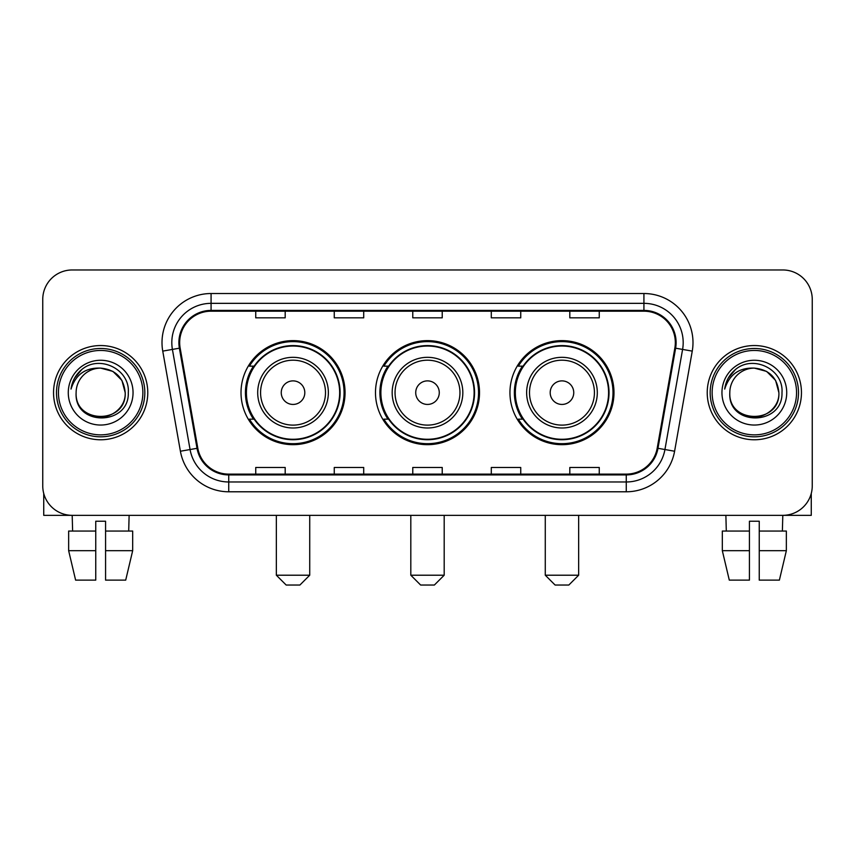 <?xml version="1.0" encoding="UTF-8"?>
<svg xmlns="http://www.w3.org/2000/svg" width="855" height="855" viewBox="0 0 855 855"><rect width="100%" height="100%" fill="white"/><g stroke="black" fill="none" stroke-linecap="round" stroke-linejoin="round"><path stroke-width="1.28" d="M509.943 392.659A52.016 52.016 0 0 0 561.97 444.675A52.016 52.016 0 0 0 613.986 392.659A52.016 52.016 0 0 0 561.97 340.632A52.016 52.016 0 0 0 509.943 392.659M375.484 392.659A52.016 52.016 0 0 0 427.5 444.675A52.016 52.016 0 0 0 479.516 392.659A52.016 52.016 0 0 0 427.5 340.632A52.016 52.016 0 0 0 375.484 392.659M241.014 392.659A52.016 52.016 0 0 0 293.03 444.675A52.016 52.016 0 0 0 345.057 392.659A52.016 52.016 0 0 0 293.03 340.632A52.016 52.016 0 0 0 241.014 392.659M253.486 419.153A47.602 47.602 0 0 1 253.486 366.154M387.956 419.153A47.602 47.602 0 0 1 387.956 366.154M522.426 419.153A47.602 47.602 0 0 1 522.426 366.154M42.75 299.41L42.75 485.897A29.444 29.444 0 0 0 72.194 515.341L782.806 515.341A29.444 29.444 0 0 0 812.25 485.897L812.25 299.41A29.444 29.444 0 0 0 782.806 269.966L72.194 269.966A29.444 29.444 0 0 0 42.75 299.41L42.75 485.897M53.544 392.659A47.111 47.111 0 0 0 100.655 439.769A47.111 47.111 0 0 0 147.776 392.659A47.111 47.111 0 0 0 100.655 345.548A47.111 47.111 0 0 0 53.544 392.659A47.111 47.111 0 0 0 100.655 439.769A47.111 47.111 0 0 0 147.776 392.659A47.111 47.111 0 0 0 100.655 345.548A47.111 47.111 0 0 0 53.544 392.659M707.224 392.659A47.111 47.111 0 0 0 754.345 439.769A47.111 47.111 0 0 0 801.456 392.659A47.111 47.111 0 0 0 754.345 345.548A47.111 47.111 0 0 0 707.224 392.659A47.111 47.111 0 0 0 754.345 439.769A47.111 47.111 0 0 0 801.456 392.659A47.111 47.111 0 0 0 754.345 345.548A47.111 47.111 0 0 0 707.224 392.659M179.668 342.599A31.411 31.411 0 0 1 211.078 311.188L643.922 311.188A31.411 31.411 0 0 1 674.852 348.049L657.196 448.17A31.411 31.411 0 0 1 626.266 474.119L228.734 474.119A31.411 31.411 0 0 1 197.804 448.17L180.149 348.049A31.411 31.411 0 0 1 179.668 342.599M178.887 342.599A32.191 32.191 0 0 0 179.379 348.188L197.024 448.309A32.191 32.191 0 0 0 228.734 474.91L626.266 474.91A32.191 32.191 0 0 0 657.976 448.309L675.621 348.188A32.191 32.191 0 0 0 643.922 310.408L211.078 310.408A32.191 32.191 0 0 0 178.887 342.599M162.749 351.116A49.077 49.077 0 0 1 211.078 293.522L643.922 293.522A49.077 49.077 0 0 1 692.251 351.116L674.595 451.237A49.077 49.077 0 0 1 626.266 491.785L228.734 491.785A49.077 49.077 0 0 1 180.405 451.237L162.749 351.116L172.411 349.417A39.255 39.255 0 0 1 211.078 303.343L643.922 303.343A39.255 39.255 0 0 1 682.589 349.417L664.933 449.527A39.255 39.255 0 0 1 626.266 481.974L228.734 481.974A39.255 39.255 0 0 1 190.067 449.527L172.411 349.417A39.255 39.255 0 0 1 171.823 342.599M782.806 269.966L72.194 269.966M72.622 531.051L72.194 515.341L782.806 515.341L782.378 531.051M812.25 485.897L812.25 299.41M657.976 448.309L664.933 449.527L682.589 349.417L692.251 351.116M412.773 311.188L412.773 317.836L442.227 317.836L442.227 311.188M334.262 311.188L334.262 317.836L363.706 317.836L363.706 311.188M255.741 311.188L255.741 317.836L285.185 317.836L285.185 311.188M491.294 311.188L491.294 317.836L520.738 317.836L520.738 311.188M569.815 311.188L569.815 317.836L599.259 317.836L599.259 311.188M442.227 474.119L442.227 467.471L412.773 467.471L412.773 474.119M363.706 474.119L363.706 467.471L334.262 467.471L334.262 474.119M285.185 474.119L285.185 467.471L255.741 467.471L255.741 474.119M520.738 474.119L520.738 467.471L491.294 467.471L491.294 474.119M599.259 474.119L599.259 467.471L569.815 467.471L569.815 474.119M43.733 493.442L43.733 515.341L157.587 515.341M68.646 531.051L68.646 550.684L75.614 580.128L68.646 550.684L68.646 531.051L95.749 531.051L95.749 521.229L105.571 521.229L105.571 531.051L132.675 531.051L132.675 550.684L125.706 580.128L132.675 550.684L105.571 550.684L105.571 531.051M129.126 515.341L128.699 531.051M95.749 531.051L95.749 580.128L75.614 580.128M68.646 550.684L95.749 550.684M125.706 580.128L105.571 580.128L105.571 550.684M142.86 392.659A42.205 42.205 0 0 0 100.655 350.454A42.205 42.205 0 0 0 58.45 392.659A42.205 42.205 0 0 0 100.655 434.864A42.205 42.205 0 0 0 142.86 392.659M144.826 392.659A44.171 44.171 0 0 0 100.655 348.487A44.171 44.171 0 0 0 56.494 392.659A44.171 44.171 0 0 0 100.655 436.82A44.171 44.171 0 0 0 144.826 392.659M76.116 392.659A24.539 24.539 0 0 1 100.655 368.12C115.564 369.574 123.74 377.75 125.193 392.659L121.912 380.39L112.924 371.401L100.655 368.12L112.924 371.401L121.912 380.39L125.193 392.659L121.912 380.39L112.924 371.401L100.655 368.12L112.924 371.401L121.912 380.39L125.193 392.659L121.912 380.39L112.924 371.401L100.655 368.12L112.924 371.401L121.912 380.39L125.193 392.659L121.912 380.39L112.924 371.401L100.655 368.12L112.924 371.401L121.912 380.39L125.193 392.659C126.7 424.315 74.62 424.315 76.116 392.659C73.936 426.709 129.447 425.95 128.293 392.659C130.12 369.285 99.49 354.43 81.845 369.478C75.689 374.629 72.087 381.159 71.018 389.089C75.657 374.469 85.532 367.479 100.655 368.12L112.924 371.401L121.912 380.39L125.193 392.659C126.7 424.315 74.62 424.315 76.116 392.659C74.62 424.315 126.7 424.315 125.193 392.659C126.7 424.315 74.62 424.315 76.116 392.659C74.62 424.315 126.7 424.315 125.193 392.659C126.7 424.315 74.62 424.315 76.116 392.659C74.62 424.315 126.7 424.315 125.193 392.659C126.7 424.315 74.62 424.315 76.116 392.659C74.62 424.315 126.7 424.315 125.193 392.659C126.7 424.315 74.62 424.315 76.116 392.659C74.62 424.315 126.7 424.315 125.193 392.659C126.7 424.315 74.62 424.315 76.116 392.659C74.62 424.315 126.7 424.315 125.193 392.659C126.177 411.704 101.692 424.358 86.75 412.869M68.272 392.659A32.394 32.394 0 0 0 100.655 425.042A32.394 32.394 0 0 0 133.049 392.659A32.394 32.394 0 0 0 100.655 360.265A32.394 32.394 0 0 0 68.272 392.659M81.834 369.488L74.599 378.092M74.15 378.925L74.802 377.739L74.15 378.925M299.902 585.034L286.168 585.034L276.347 575.212L309.724 575.212L299.902 585.034M304.808 392.659A11.778 11.778 0 0 0 293.03 380.881A11.778 11.778 0 0 0 281.252 392.659A11.778 11.778 0 0 0 293.03 404.436A11.778 11.778 0 0 0 304.808 392.659M328.363 392.659A35.333 35.333 0 0 0 293.03 357.326A35.333 35.333 0 0 0 257.697 392.659A35.333 35.333 0 0 0 293.03 427.992A35.333 35.333 0 0 0 328.363 392.659A35.333 35.333 0 0 1 293.03 427.992A35.333 35.333 0 0 1 257.697 392.659M339.659 392.659A46.619 46.619 0 0 0 293.03 346.04A46.619 46.619 0 0 0 246.411 392.659A46.619 46.619 0 0 0 293.03 439.278A46.619 46.619 0 0 0 339.659 392.659M344.073 392.659A51.044 51.044 0 0 1 249.414 419.153L254.149 419.153A47.057 47.057 0 0 0 324.173 427.949A47.057 47.057 0 0 0 324.173 357.369A47.057 47.057 0 0 0 254.149 366.154L249.414 366.154A51.044 51.044 0 0 1 344.073 392.659M434.372 585.034L420.628 585.034L410.817 575.212L444.183 575.212L434.372 585.034M439.278 392.659A11.778 11.778 0 0 0 427.5 380.881A11.778 11.778 0 0 0 415.722 392.659A11.778 11.778 0 0 0 427.5 404.436A11.778 11.778 0 0 0 439.278 392.659M462.833 392.659A35.333 35.333 0 0 0 427.5 357.326A35.333 35.333 0 0 0 392.167 392.659A35.333 35.333 0 0 0 427.5 427.992A35.333 35.333 0 0 0 462.833 392.659A35.333 35.333 0 0 1 427.5 427.992A35.333 35.333 0 0 1 392.167 392.659M474.119 392.659A46.619 46.619 0 0 0 427.5 346.04A46.619 46.619 0 0 0 380.881 392.659A46.619 46.619 0 0 0 427.5 439.278A46.619 46.619 0 0 0 474.119 392.659M478.544 392.659A51.044 51.044 0 0 1 383.884 419.153L388.608 419.153A47.057 47.057 0 0 0 458.633 427.949A47.057 47.057 0 0 0 458.633 357.369A47.057 47.057 0 0 0 388.608 366.154L383.884 366.154A51.044 51.044 0 0 1 478.544 392.659M568.832 585.034L555.098 585.034L545.276 575.212L578.653 575.212L568.832 585.034M573.748 392.659A11.778 11.778 0 0 0 561.97 380.881A11.778 11.778 0 0 0 550.192 392.659A11.778 11.778 0 0 0 561.97 404.436A11.778 11.778 0 0 0 573.748 392.659M597.303 392.659A35.333 35.333 0 0 0 561.97 357.326A35.333 35.333 0 0 0 526.637 392.659A35.333 35.333 0 0 0 561.97 427.992A35.333 35.333 0 0 0 597.303 392.659A35.333 35.333 0 0 1 561.97 427.992A35.333 35.333 0 0 1 526.637 392.659M608.589 392.659A46.619 46.619 0 0 0 561.97 346.04A46.619 46.619 0 0 0 515.341 392.659A46.619 46.619 0 0 0 561.97 439.278A46.619 46.619 0 0 0 608.589 392.659M613.003 392.659A51.044 51.044 0 0 1 518.344 419.153L523.078 419.153A47.057 47.057 0 0 0 593.103 427.949A47.057 47.057 0 0 0 593.103 357.369A47.057 47.057 0 0 0 523.078 366.154L518.344 366.154A51.044 51.044 0 0 1 613.003 392.659M811.267 493.442L811.267 515.341L697.413 515.341M749.429 531.051L749.429 550.684L722.325 550.684L729.294 580.128L722.325 550.684L722.325 531.051L749.429 531.051L749.429 521.229L759.251 521.229L759.251 531.051L786.354 531.051L786.354 550.684L779.386 580.128L786.354 550.684L759.251 550.684L759.251 531.051L759.251 580.128L779.386 580.128M749.429 550.684L749.429 580.128L729.294 580.128M725.874 515.341L726.301 531.051M796.55 392.659A42.205 42.205 0 0 0 754.345 350.454A42.205 42.205 0 0 0 712.14 392.659A42.205 42.205 0 0 0 754.345 434.864A42.205 42.205 0 0 0 796.55 392.659M798.506 392.659A44.171 44.171 0 0 0 754.345 348.487A44.171 44.171 0 0 0 710.174 392.659A44.171 44.171 0 0 0 754.345 436.82A44.171 44.171 0 0 0 798.506 392.659M778.884 392.659C777.419 377.75 769.244 369.574 754.345 368.12L766.614 371.401L775.592 380.39L778.884 392.659L775.592 380.39L766.614 371.401L754.345 368.12L766.614 371.401L775.592 380.39L778.884 392.659L775.592 380.39L766.614 371.401L754.345 368.12L766.614 371.401L775.592 380.39L778.884 392.659L775.592 380.39L766.614 371.401L754.345 368.12L766.614 371.401L775.592 380.39L778.884 392.659C780.38 424.315 728.3 424.315 729.807 392.659C727.616 426.709 783.127 425.95 781.983 392.659C783.8 369.285 753.18 354.43 735.524 369.478C729.368 374.629 725.767 381.159 724.709 389.089C729.336 374.469 739.212 367.479 754.345 368.12L766.614 371.401L775.592 380.39L778.884 392.659C780.38 424.315 728.3 424.315 729.807 392.659C728.3 424.315 780.38 424.315 778.884 392.659C780.38 424.315 728.3 424.315 729.807 392.659C728.3 424.315 780.38 424.315 778.884 392.659C780.38 424.315 728.3 424.315 729.807 392.659C728.3 424.315 780.38 424.315 778.884 392.659C780.38 424.315 728.3 424.315 729.807 392.659C728.3 424.315 780.38 424.315 778.884 392.659C780.38 424.315 728.3 424.315 729.807 392.659C728.3 424.315 780.38 424.315 778.884 392.659C780.38 424.315 728.3 424.315 729.807 392.659A24.539 24.539 0 0 1 754.345 368.12L766.614 371.401L775.592 380.39L778.884 392.659C779.867 411.704 755.371 424.358 740.43 412.869M721.951 392.659A32.394 32.394 0 0 0 754.345 425.042A32.394 32.394 0 0 0 786.728 392.659A32.394 32.394 0 0 0 754.345 360.265A32.394 32.394 0 0 0 721.951 392.659M735.514 369.488L728.278 378.092M727.84 378.925L728.481 377.739L727.84 378.925M643.922 293.522L643.922 310.408M172.411 349.417L179.379 348.188M228.734 491.785L228.734 474.91M626.266 474.91L626.266 491.785M180.405 451.237L197.024 448.309M675.621 348.188L682.589 349.417M211.078 293.522L211.078 310.408M664.933 449.527L674.595 451.237M325.499 392.659A32.458 32.458 0 0 0 293.03 360.201A32.458 32.458 0 0 0 260.572 392.659A32.458 32.458 0 0 0 293.03 425.117A32.458 32.458 0 0 0 325.499 392.659M459.958 392.659A32.458 32.458 0 0 0 427.5 360.201A32.458 32.458 0 0 0 395.042 392.659A32.458 32.458 0 0 0 427.5 425.117A32.458 32.458 0 0 0 459.958 392.659M594.428 392.659A32.458 32.458 0 0 0 561.97 360.201A32.458 32.458 0 0 0 529.502 392.659A32.458 32.458 0 0 0 561.97 425.117A32.458 32.458 0 0 0 594.428 392.659M309.724 515.341L309.724 575.212M276.347 515.341L276.347 575.212M444.183 515.341L444.183 575.212M410.817 515.341L410.817 575.212M578.653 515.341L578.653 575.212M545.276 515.341L545.276 575.212"/></g></svg>
